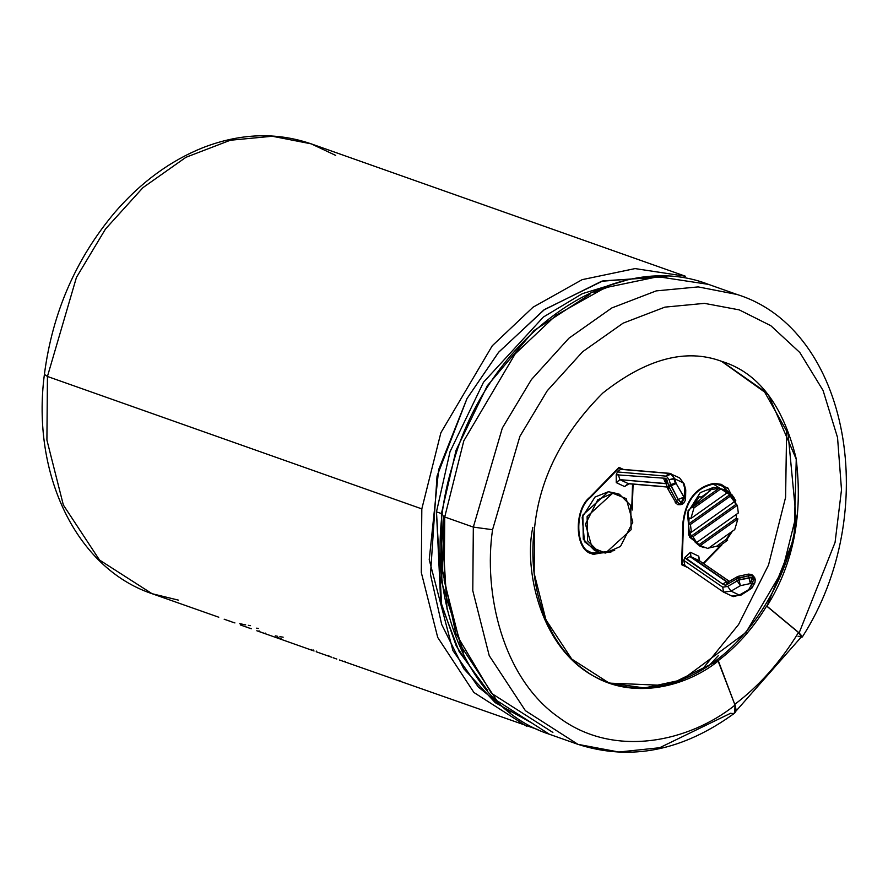 <?xml version="1.0" encoding="UTF-8"?>
<svg xmlns="http://www.w3.org/2000/svg" width="888" height="888" viewBox="0 0 888 888"><rect width="100%" height="100%" fill="white"/><g stroke="black" fill="none" stroke-linecap="round" stroke-linejoin="round"><path stroke-width="1.33" d="M621.778 469.419L619.003 468.109L621.778 469.419L669.996 473.504M677.666 504.584L679.265 504.095L676.379 500.577L675.979 502.93L676.379 500.577L679.265 504.095L681.152 502.997L679.265 504.095L680.008 504.44L677.255 504.395L680.008 504.44L681.884 503.352L678.254 499.489L676.379 500.577L668.986 486.913L668.597 489.266L668.675 485.647L667.532 488.145L668.675 485.647L668.986 486.913L670.873 485.814L668.986 486.913L676.379 500.577L678.254 499.489L670.562 484.548L668.675 485.647L666.71 479.165L665.512 478.288L666.71 479.165L668.675 485.647L670.562 484.548L669.086 479.687L666.4 476.168L671.25 473.915L674.747 478.821L670.54 473.626L666.4 476.168L669.086 479.687L674.747 478.821L673.848 478.543L675.28 483.283L676.19 483.56L674.747 478.821L683.072 482.761L679.575 477.855L683.072 482.761L674.747 478.821L676.19 483.56L684.315 497.58L684.504 487.501L683.072 482.761L684.16 483.971L679.575 477.855L678.31 477.444M681.718 504.462L677.822 504.673L680.652 504.662L680.008 504.44L681.884 503.352L682.661 503.585L680.774 504.673L682.661 503.585L681.884 503.352L684.315 497.58L685.547 499.966L684.215 502.297M665.512 478.288L666.699 483.372L665.778 483.538L619.913 479.653L628.238 483.594L667.154 486.89L628.238 483.594L619.913 479.653L616.25 482.617L616.205 474.78L617.404 471.939L620.69 469.208L617.404 471.939L616.205 474.78L665.512 478.288L616.205 474.78L616.25 482.617L624.564 486.557L616.25 482.617L619.913 479.653L618.248 474.481L619.913 479.653L666.2 483.738L665.512 478.288M755.166 580.73L754.19 578.443L755.255 579.564L754.656 577.589L753.59 576.467L754.19 578.443L752.025 577.522L750.349 583.538L752.769 577.766L754.19 578.443L753.59 576.467L752.169 575.801L752.769 577.766L752.169 575.801L748.34 575.812L738.383 577.966L738.983 579.942L748.939 577.788L748.34 575.812L748.939 577.788L752.769 577.766L750.349 583.538L740.392 585.692L731.035 591.13L723.609 592.141L731.035 591.13L739.349 595.071L733.433 596.614M690.975 556.732L728.515 582.839L726.662 581.851L722.588 584.027L686.202 558.974L684.903 557.486L690.42 552.281L698.745 556.21L690.42 552.281L690.975 556.732L699.3 560.672L690.975 556.732L690.42 552.281L684.903 557.486L683.716 560.339L684.903 557.486L722.588 584.027L725.563 585.347L722.588 584.027L726.662 581.851L689.854 556.499L686.202 558.974L689.854 556.499L690.975 556.732M681.629 504.517L683.638 503.341M721.478 485.081L734.021 497.447L712.365 483.394L720.623 484.804M735.32 501.054L736.185 504.828L735.32 501.054M736.607 514.196L736.185 518.292L737.895 518.903L700.188 545.643L708.002 548.529L734.742 529.559L737.895 518.903L734.742 529.559L708.002 548.529L698.479 545.043L694.949 541.924L696.647 542.524L692.951 536.729L691.241 536.119L689.687 531.612L691.397 532.212L690.431 524.464L688.722 523.865L689.144 517.948L690.853 518.548L693.994 507.892L692.296 507.281L699.433 496.603L701.143 497.202L710.489 490.576L708.779 489.976L719.036 488.322L728.56 491.808L720.745 488.922L693.994 507.892L690.853 518.548L728.56 491.808L690.853 518.548L689.144 517.948L688.722 523.865L690.431 524.464L691.397 532.212L735.797 500.721L732.089 494.916L735.797 500.721L691.397 532.212L689.687 531.612L691.241 536.119L692.951 536.729L696.647 542.524L738.317 512.986L737.351 505.239L738.317 512.986L696.647 542.524L694.949 541.924L698.479 545.043L700.188 545.643L737.895 518.903L736.185 518.292L698.479 545.043L736.185 518.292L736.585 514.208M729.248 535.586L726.106 539.715L729.248 535.586M736.785 505.039L721.7 484.437L714.152 483.327C696.325 486.824 685.936 499.7 682.994 521.978C685.936 499.7 696.325 486.824 714.152 483.327L727.871 487.978L736.874 505.583M735.83 711.266L801.664 636.574L798.479 632.5L766.61 606.049C753.135 628.238 736.929 646.486 718.015 660.794L735.031 705.105C737.04 711.654 735.575 714.374 730.658 713.253L659.651 747.729L618.836 752.014L577.933 744.344L525.407 710.678L489.221 655.644L472.793 590.698L473.326 527.106L472.793 590.698L489.221 655.644L525.407 710.678L577.933 744.344C630.658 761.294 682.916 750.871 734.698 713.075L735.031 705.105C689.654 741.602 614.163 758.907 558.741 717.36C502.175 677.899 483.327 592.363 492.563 529.703L473.326 527.106L444.733 516.994L444.2 580.586L460.639 645.532L496.814 700.565L549.339 734.232L496.814 700.565L460.639 645.532L444.2 580.586L444.733 516.994L463.802 440.848L515.184 353.879L555.977 315.296L605.083 287.768L657.975 276.701L708.469 284.371L657.975 276.701L605.083 287.768L555.977 315.296L515.184 353.879L463.802 440.848L444.733 516.994L473.326 527.106L502.331 428.038L531.368 379.642L568.897 338.228L611.865 307.925L656.232 290.887L698.212 286.902L737.051 294.483L698.212 286.902L656.232 290.887L611.865 307.925L568.897 338.228L531.368 379.642L502.331 428.038L473.326 527.106L492.563 529.703L519.891 436.352L547.252 390.753L582.617 351.737L623.099 323.165L664.912 307.126L704.473 303.363L739.238 309.879L770.817 325.696L799.844 352.536L823.076 390.476L837.539 437.529L841.502 489.788L835.064 542.424L799.145 632.889L802.33 636.962L801.254 637.251L799.145 632.889L835.064 542.424L841.502 489.788L837.539 437.529L823.076 390.476L799.844 352.536L770.817 325.696L739.238 309.879L704.473 303.363L664.912 307.126L623.099 323.165L582.617 351.737L547.252 390.753L519.891 436.352L492.563 529.703C483.327 592.363 502.175 677.899 558.741 717.36C614.163 758.907 689.654 741.602 735.031 705.105L718.359 660.916C683.949 688.577 626.728 701.698 584.715 670.207C541.835 640.281 527.561 575.446 534.554 527.949C539.571 478.51 562.337 433.544 602.819 393.04C646.32 358.697 685.891 348.129 721.544 361.316C757.93 372.372 782.772 404.617 796.059 458.075C803.163 514.596 793.461 563.958 766.955 606.171L799.145 632.889L766.955 606.171L794.061 538.15L796.259 459.174L768.353 394.716L721.544 361.316C685.891 348.129 646.32 358.697 602.819 393.04C562.337 433.544 539.571 478.51 534.554 527.949L534.165 573.37L545.909 619.769L571.75 659.074L609.268 683.127L667.643 685.536L718.015 660.794C736.929 646.486 753.135 628.238 766.61 606.049L798.479 632.5C802.852 636.385 802.697 637.628 798.023 636.219M607.958 287.168L593.994 292.463M510.622 713.175L478.332 687.023L452.936 650.593L429.226 559.729L438.661 469.619L466.988 398.601L498.767 352.081L544.533 309.501L602.941 280.874L666.888 276.679M685.547 276.268L635.053 268.587L582.173 279.653L533.055 307.193L492.263 345.776L440.881 432.745L421.822 508.891L421.289 572.471L437.717 637.429L473.892 692.462L526.418 726.129L473.892 692.462L437.717 637.429L421.289 572.471L421.822 508.891L440.881 432.745L492.263 345.776L533.055 307.193L582.173 279.653L635.053 268.587L685.547 276.268L311.177 143.845L335.653 155.389M463.414 652.092L441.847 582.761L441.425 513.575L436.485 511.832L450.005 451.781L483.494 382.251L543.367 317.049L582.339 293.673L624.575 280.752L582.339 293.673L543.367 317.049L483.494 382.251L450.005 451.781L436.485 511.832L441.425 513.575L442.701 514.896L441.425 513.575L447.064 609.19M178.344 600.11L152.048 593.695C76.057 568.276 31.258 473.759 44.4 374.392L47.441 376.468L76.446 277.4L105.483 229.015L143.001 187.601L185.958 157.287L230.325 140.249L272.305 136.253L311.177 143.845L272.305 136.253L230.325 140.249L185.958 157.287L143.001 187.601L105.483 229.015L76.446 277.4L47.441 376.468L421.822 508.891L47.441 376.468L46.909 440.048L63.348 505.006L99.523 560.028L152.048 593.695L99.523 560.028L63.348 505.006L46.909 440.048L47.441 376.468L44.4 374.392C52.425 312.609 75.968 258.519 115.04 212.143C140.97 182.229 170.285 160.728 202.997 147.641C240.282 133.2 276.346 131.935 311.177 143.845M731.645 531.757L725.896 539.638L727.605 540.248L718.259 546.875L716.549 546.275L708.702 548.029L716.549 546.275L718.259 546.875L727.605 540.248L718.259 546.875L727.605 540.248L725.896 539.638L716.549 546.275L725.896 539.638L731.645 531.757M724.597 489.81L713.675 487.312L688.1 510.633L688.522 534.842L699.877 546.142L704.14 547.641M728.105 492.13L732.089 494.916L690.431 524.464L732.089 494.916L730.391 494.316L688.722 523.865L730.391 494.316L728.105 492.13M734.665 501.52L735.641 504.639L737.351 505.239L692.951 536.729L737.351 505.239L735.641 504.639L691.241 536.119L735.641 504.639L734.665 501.52M701.143 497.202L710.489 490.576L701.143 497.202L699.433 496.603L692.296 507.281L693.994 507.892L720.745 488.922L719.036 488.322L692.296 507.281L719.036 488.322L708.779 489.976L710.489 490.576L701.143 497.202M703.196 563.314L720.057 546.02L703.196 563.314M741.025 595.104L731.934 596.081L739.349 595.071L748.717 589.632L751.77 584.215L750.349 583.538L752.025 577.522L738.983 579.942L727.694 586.424L722.743 587.212L683.716 560.339L684.881 565.467L681.584 563.98L683.527 521.889C686.413 500.044 696.592 487.412 714.074 483.993C696.592 487.412 686.413 500.044 683.527 521.889L682.106 564.158L684.881 565.467L683.716 560.339L722.743 587.212L727.694 586.424L737.184 580.907L736.585 578.943L725.563 585.347L736.585 578.943L737.184 580.907L738.983 579.942L738.383 577.966L736.585 578.943L748.34 575.812L752.169 575.801L753.59 576.467L754.567 578.765M702.064 546.753L689.754 537.329L687.423 512.942L700.244 492.651L713.675 487.312L722.421 489.188M619.003 468.109L590.365 497.502C574.247 509.701 575.202 549.394 591.708 553.002L611.033 552.014L593.506 553.746L591.708 553.002C575.202 549.394 574.247 509.701 590.365 497.502L619.003 468.109M631.745 508.313L632.556 484.104L631.745 508.313M596.825 551.148L584.515 541.724L582.184 517.338L595.004 497.047L608.435 491.708L617.182 493.584M622.821 469.364L618.847 467.488L622.821 469.364M591.808 553.146L586.158 550.005L593.506 553.746M727.128 488.222L720.845 484.16L727.128 488.222M685.658 566.045L681.584 564.113L685.658 566.045M721.789 545.021L703.651 563.636L721.789 545.021M688.2 567.798L681.562 564.657L682.994 521.978L681.562 564.657L688.2 567.798M736.607 518.448L736.296 520.035M732.367 531.246L726.65 539.904L732.367 531.246M590.076 497.025L618.991 467.343L623.343 469.408L618.991 467.343L590.076 497.025C573.626 509.468 574.614 549.95 591.441 553.635C574.614 549.95 573.626 509.468 590.076 497.025M633.089 484.149L632.212 510.056L633.089 484.149M614.663 550.493L591.441 553.635L593.284 554.389L614.663 550.493M339.416 659.973L538.061 729.67M333.067 657.731L336.796 659.051M244.222 626.218L248.551 627.838M227.75 620.39L232.068 622M314.063 651.004L258.785 631.435L266.733 634.243L265.312 633.766L265.545 633.122L265.312 633.766L266.733 634.243M152.048 593.695L218.77 617.216M232.09 622.011L234.92 622.932M248.573 627.838L251.404 628.76M481.829 684.293L456.243 645.942L440.692 601.598L436.485 511.832L441.691 605.738L459.14 651.614L487.468 690.254M443.811 515.839L442.568 570.906L455.788 633.41L491.497 693.339L552.88 732.445M473.626 527.217L473.726 526.418M532.844 527.35C521.767 576.157 547.485 689.765 644.588 687.967C742.224 681.629 795.437 564.735 795.948 516.361L788.078 433.61L763.969 390.898L722.077 361.505L763.969 390.898L788.078 433.61L795.948 516.361L782.395 570.562L745.942 632.489L682.106 679.831L644.466 687.967L608.413 682.817M665.123 276.401L601.62 281.252L543.789 310.023L498.501 352.403L466.988 398.601L437.051 476.057L430.48 574.492L441.691 624.475L463.758 668.697L495.215 702.641L532.878 723.598M589.998 294.217L534.01 330.569L487.268 385.814L456.055 450.283L441.425 513.575M265.667 633.832L257.72 631.035L258.785 631.435L259.019 630.791L258.785 631.435L266.067 634.021M281.063 638.716L277.778 637.562M250.516 625.64L248.363 625.319M245.687 624.875L239.76 623.687M258.386 628.415L256.621 628.16M283.161 637.184L279.887 636.685M277.689 636.308L275.313 635.852M328.838 655.477L328.593 656.121M311.588 650.105L311.821 649.461L311.588 650.105M316.417 651.115L316.184 651.759L331.468 657.164M313.22 650.682L313.453 650.038M330.369 656.776L316.483 651.859L330.369 656.776M345.288 661.405L344.677 661.194M400.976 681.285L398.701 680.319M798.479 632.5C780.741 661.704 759.418 685.714 734.531 704.539C759.418 685.714 780.741 661.704 798.479 632.5M666.4 476.168L617.404 471.939L666.4 476.168M729.326 581.351L699.3 560.672L698.745 556.21L699.3 560.672L729.326 581.351M739.349 595.071L731.035 591.13L740.392 585.692L750.349 583.538L751.77 584.215L748.717 589.632L739.349 595.071L741.147 595.004M605.572 553.024L598.9 552.036L587.545 540.748L587.123 516.539L612.698 493.217L619.358 494.205L630.724 505.494L631.146 529.703L605.572 553.024L620.49 546.442L632.811 522.133L626.195 498.612L612.698 493.217L597.779 499.789L585.458 524.109L592.074 547.63L605.572 553.024M619.358 494.205L608.435 491.708L582.861 515.029L583.283 539.238L594.638 550.538L598.9 552.036M624.564 486.557L628.238 483.594L629.004 483.805L628.238 483.594L624.564 486.557L629.004 483.805L667.199 487.035M699.666 560.894L698.745 556.21M699.899 561.083L729.359 581.34M752.502 575.091L754.656 577.6M748.884 574.636L748.34 575.812L748.884 574.636L751.07 574.403L752.169 575.801L751.07 574.403L752.491 575.08M738.927 576.789L738.383 577.966L738.494 576.257L748.451 574.103L751.07 574.403M738.161 576.556L736.585 578.943L738.161 576.556L737.306 576.712L738.494 576.257M727.716 582.628L725.563 585.347M740.947 595.16L751.847 588.178L748.717 589.632L751.847 588.178L754.9 582.761L751.77 584.215L754.911 582.728L755.255 579.575M752.114 586.147L751.847 588.178M754.19 578.443L751.77 584.215L754.19 578.443M748.939 577.788L750.349 583.538L748.939 577.788M738.983 579.942L740.392 585.692L738.983 579.942M737.184 580.907L740.392 585.692L737.184 580.907M727.694 586.424L731.035 591.13L727.694 586.424M732.878 596.481L723.52 592.096L722.743 587.212M663.547 478.31L665.778 483.538M666.71 479.165L665.723 482.162L667.787 488.633M668.597 489.266L667.532 488.145M675.979 502.93L667.854 488.9M684.182 484.138L683.072 482.761L685.747 489.887L684.504 487.501L684.315 497.58L681.884 503.352L681.152 502.997L683.571 497.225L681.152 502.997L678.254 499.489L683.571 497.225L678.254 499.489L670.873 485.814L676.19 483.56L670.873 485.814L670.562 484.548L675.28 483.283L670.562 484.548L669.086 479.687L673.848 478.543L675.28 483.283L676.19 483.56L685.547 499.966L685.747 489.887L684.126 483.849M668.886 473.282L665.889 476.024L668.886 473.282L620.69 469.208M701.442 670.429L738.594 624.508L768.509 565.057L785.603 497.291L786.624 429.626M718.27 655.721L708.924 665.778M621.001 469.208L669.186 473.293M679.575 477.855L669.463 473.326M802.33 636.962C881.862 513.209 849.849 329.537 737.051 294.483L708.469 284.371C611.754 246.609 486.513 337.84 452.325 466.222C417.016 580.674 460.517 705.372 549.339 734.232L577.933 744.344M247.508 627.461L240.326 624.93M231.035 621.633L224.176 619.214M263.459 633.111L256.81 630.758M726.728 582.861L737.306 576.712M684.559 565.29L723.298 591.963M675.235 502.575L677.822 504.673M683.516 503.418L685.547 499.966"/></g></svg>
